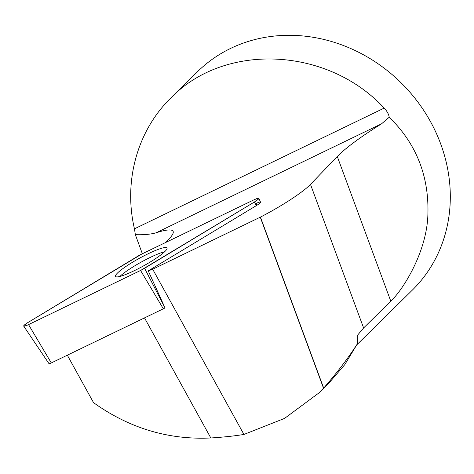 <?xml version="1.0" encoding="UTF-8"?>
<svg xmlns="http://www.w3.org/2000/svg" width="474" height="474" viewBox="0 0 474 474"><rect width="100%" height="100%" fill="white"/><g stroke="black" fill="none" stroke-linecap="round" stroke-linejoin="round"><path stroke-width="0.71" d="M256.825 205.337L255.913 203.559A7.228 1.067 151.1 0 1 260.534 202.161A7.228 1.067 151.1 0 1 256.298 205.657L254.39 202.013A7.602 1.12 -28.9 0 0 258.84 198.333A7.602 1.12 -28.9 0 0 253.987 199.803L141.951 253.94A7.602 1.12 -28.9 0 0 137.94 256.12L28.138 322.403A7.602 1.12 -28.9 0 0 23.7 326.106A7.602 1.12 -28.9 0 0 28.541 324.613L140.577 270.47A7.602 1.12 -28.9 0 0 144.588 268.296L254.39 202.013M356.969 344.657L412.451 290.005A153.179 137.324 45.4 0 0 412.066 94.729A153.179 137.324 45.4 0 0 197.451 71.752L170.901 97.905C224.972 42.091 327.67 46.997 384.183 108.096C387.092 111.218 388.775 114.264 389.225 117.232L381.623 123.767C360.572 136.933 345.789 147.847 337.275 156.503L310.482 184.386C303.253 192.059 281.686 206.154 260.433 217.098L152.693 269.238A76.592 11.269 -28.9 0 0 148.261 270.873L256.298 205.657M164.905 242.848A76.592 11.269 -28.9 0 0 173.063 231.229A76.592 11.269 -28.9 0 0 156.035 232.823C150.507 234.346 143.616 234.962 135.357 234.677L142.342 253.75M260.433 217.098L323.671 388.058L318.955 392.91L284.566 418.4L243.932 434.451C234.671 435.973 223.633 437.147 210.823 437.976C168.436 439.991 129.343 428.218 93.544 402.663L67.326 355.192M144.588 268.296L164.999 307.904A3.608 0.533 151.1 0 1 163.329 308.799L51.293 362.936A3.608 0.533 151.1 0 1 48.988 363.647L23.7 326.106M163.234 303.947L148.261 270.873M243.932 434.451L152.693 269.238M389.225 117.232C416.332 143.622 429.219 176.209 427.88 215.006C426.713 251.884 403.196 289.691 390.795 301.174L363.599 327.967L357.319 335.479L357.443 343.715L344.699 364.755L328.755 383.259L319.517 392.348M323.671 388.058C336.842 373.008 348.1 358.231 357.443 343.715M323.529 388.2L260.291 217.246M135.357 234.677L134.456 228.829C123.276 181.228 137.371 130.581 170.901 97.905M119.881 276.449A29.11 4.284 151.1 0 1 141.205 262.104A29.11 4.284 151.1 0 1 164.703 251.694M115.455 276.218A29.406 4.325 -28.9 0 0 115.549 276.461A29.406 4.325 -28.9 0 0 142.858 266.269A29.406 4.325 -28.9 0 0 167.073 248.192A29.406 4.325 -28.9 0 0 167.026 248.032A29.406 4.325 -28.9 0 0 139.937 257.998A29.406 4.325 -28.9 0 0 115.455 276.218M140.571 270.476L254.378 202.019C260.356 197.966 260.22 197.225 253.975 199.809L141.957 253.94L28.15 322.391C22.171 326.45 22.308 327.184 28.553 324.607L140.571 270.476L163.329 308.799M381.623 123.767L156.035 232.823M210.823 437.976L144.505 317.894M310.482 184.386L363.599 327.967M384.183 108.096L134.456 228.829M337.275 156.503L390.795 301.174M28.541 324.613L51.293 362.936M260.534 202.161L258.84 198.333"/></g></svg>
